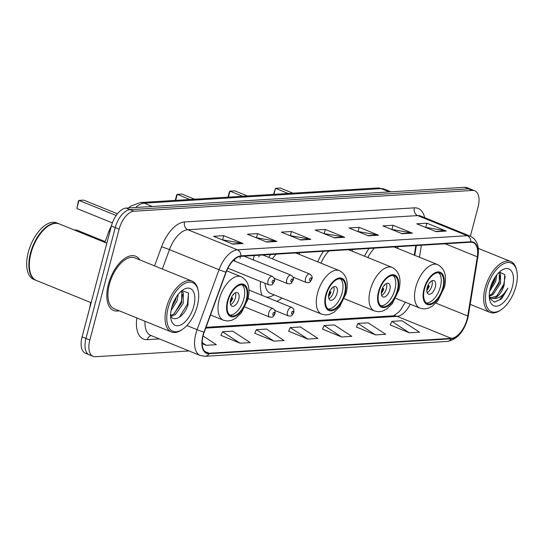 <?xml version="1.0" encoding="UTF-8"?>
<svg xmlns="http://www.w3.org/2000/svg" width="544" height="544" viewBox="0 0 544 544"><rect width="100%" height="100%" fill="white"/><g stroke="black" fill="none" stroke-linecap="round" stroke-linejoin="round"><path stroke-width="0.82" d="M299.533 254.483A32.341 16.701 112.1 0 0 299.275 252.742M270.579 254.504A32.341 16.701 112.1 0 0 268.729 257.387M352.43 251.301A32.341 16.701 112.1 0 0 352.165 249.492M323.469 251.26A32.341 16.701 112.1 0 0 317.737 261.868M397.943 248.506A32.341 16.701 112.1 0 0 397.678 246.697M368.975 248.458A32.341 16.701 112.1 0 0 364.528 256.204M258.822 257.122A4.576 2.366 112.1 0 0 259.066 255.211M254.517 255.49A4.576 2.366 112.1 0 0 253.742 257.428A4.576 2.366 112.1 0 0 253.565 259.998M240.06 258.271A4.576 2.366 112.1 0 0 240.305 256.387M414.276 255.129L415.82 245.582M260.596 281.493A32.341 16.701 112.1 0 0 262.004 295.344M276.767 301.335A32.341 16.701 112.1 0 0 281.928 298.044M234.872 259.053A4.576 2.366 112.1 0 0 234.804 261.147M104.863 242.413L108.841 231.513A18.306 9.452 -67.9 0 1 111.364 226.086M470.37 236.198L478.054 207.128A18.306 9.452 112.1 0 0 474.776 190.788L467.031 187.646A18.306 9.452 112.1 0 0 464.726 187.286L126.113 208.087A18.306 9.452 112.1 0 0 111.384 226.032L82.096 336.872A18.306 9.452 112.1 0 0 85.374 353.212L89.243 354.783A18.306 9.452 112.1 0 1 85.966 338.443A18.306 9.452 112.1 0 0 89.243 354.783L93.119 356.354A18.306 9.452 112.1 0 0 95.424 356.714L189.06 350.962M470.9 189.217A18.306 9.452 112.1 0 0 468.595 188.856L129.989 209.658A18.306 9.452 112.1 0 0 115.253 227.603L85.966 338.443L115.253 227.603A18.306 9.452 112.1 0 1 129.989 209.658L468.595 188.856A18.306 9.452 112.1 0 1 470.9 189.217M139.835 259.896A29.288 15.13 112.1 0 0 135.64 256.217A29.288 15.13 112.1 0 0 108.378 284.356A29.288 15.13 112.1 0 0 113.621 310.495A29.288 15.13 112.1 0 0 119.184 310.78A29.288 15.13 112.1 0 1 113.621 310.495A29.288 15.13 112.1 0 1 108.378 284.356A29.288 15.13 112.1 0 1 135.64 256.217A29.288 15.13 112.1 0 1 139.835 259.896M467.058 319.226A19.523 10.084 -67.9 0 1 451.343 338.361L209.175 353.24A19.523 10.084 -67.9 0 1 206.713 352.859A19.523 10.084 -67.9 0 1 204.231 332.214L226.134 272.252A19.523 10.084 -67.9 0 1 240.836 256.333L470.689 242.216A19.523 10.084 -67.9 0 1 473.144 242.597A19.523 10.084 -67.9 0 1 477.326 256.822L467.745 316.023A19.523 10.084 -67.9 0 1 467.058 319.226M467.33 319.206A20.012 10.336 112.1 0 0 468.03 315.928L477.612 256.727A20.012 10.336 112.1 0 0 470.812 241.754L240.958 255.87A20.012 10.336 112.1 0 0 225.889 272.19L203.986 332.146A20.012 10.336 112.1 0 0 209.052 353.702L451.221 338.824A20.012 10.336 112.1 0 0 467.33 319.206M220.946 335.349L240.074 343.216L250.233 342.598L232.676 331.14L222.516 331.765L220.905 335.437M254.803 333.268L273.938 341.142L284.097 340.517L266.533 329.059L256.374 329.684L254.762 333.363M390.252 324.952L409.38 332.819L419.54 332.194L401.975 320.742L391.816 321.368L390.211 325.04M356.388 327.026L375.523 334.9L385.676 334.274L368.118 322.823L357.959 323.449L356.347 327.121M322.524 329.106L341.659 336.981L351.818 336.355L334.254 324.904L324.095 325.523L322.49 329.202M288.667 331.187L307.802 339.062L317.954 338.436L300.397 326.978L290.238 327.604L288.626 331.282M474.776 190.788A18.306 9.452 112.1 0 0 472.471 190.434L133.858 211.228A18.306 9.452 112.1 0 0 119.129 229.174L89.842 340.014A18.306 9.452 112.1 0 0 93.119 356.354M266.798 242.073L247.438 234.219L257.591 233.594L276.957 241.448L266.798 242.073M232.941 244.154L213.574 236.3L223.734 235.674L243.1 243.528L232.941 244.154M368.383 235.838L349.017 227.977L359.176 227.351L378.542 235.212L368.383 235.838M402.24 233.757L382.881 225.896L393.033 225.27L412.4 233.131L402.24 233.757M436.104 231.676L416.738 223.815L426.897 223.196L446.264 231.05L436.104 231.676M300.662 239.992L281.296 232.138L291.455 231.513L310.821 239.374L300.662 239.992M334.519 237.912L315.16 230.058L325.312 229.432L344.678 237.293L334.519 237.912M202.178 343.658L206.217 345.297L216.376 344.678L203.075 336.002M325.312 229.432L324.251 233.458M323.639 233.498L343.992 237.089A4.882 4.06 86.5 0 1 344.678 237.293M291.455 231.513L290.387 235.538M289.775 235.579L310.128 239.17A4.882 4.06 86.5 0 1 310.821 239.374M426.897 223.196L425.836 227.222M425.218 227.256L445.57 230.846A4.882 4.06 86.5 0 1 446.264 231.05M393.033 225.27L391.972 229.303M391.36 229.337L411.713 232.927A4.882 4.06 86.5 0 1 412.4 233.131M359.176 227.351L358.115 231.377M357.496 231.418L377.849 235.008A4.882 4.06 86.5 0 1 378.542 235.212M223.734 235.674L222.666 239.7M222.054 239.734L242.406 243.324A4.882 4.06 86.5 0 1 243.1 243.528M257.591 233.594L256.53 237.619M255.918 237.66L276.27 241.25A4.882 4.06 86.5 0 1 276.957 241.448M307.802 339.062L290.238 327.604M341.659 336.981L324.095 325.523M375.523 334.9L357.959 323.449M409.38 332.819L391.816 321.368M273.938 341.142L256.374 329.684M240.074 343.216L222.516 331.765M206.217 345.297L202.171 342.659M486.798 288.252A26.234 13.552 112.1 0 0 501.065 309.822A26.234 13.552 112.1 0 0 515.916 286.464A26.234 13.552 112.1 0 0 516.8 271.041A26.234 13.552 112.1 0 0 502.676 264.255A26.234 13.552 112.1 0 0 486.798 288.252M516.8 271.041L516.548 269.892A27.458 14.185 112.1 0 0 510.714 261.521A27.458 14.185 112.1 0 0 485.153 287.898A27.458 14.185 112.1 0 0 490.062 312.406A27.458 14.185 112.1 0 0 500.086 310.474L501.065 309.822M496.794 274.863L495.7 281.486L489.6 291.414M495.468 276.665L494.489 280.996L490.042 289.15M499.746 271.925L500.507 272.707L500.541 283.451L492.918 294.658L489.26 296.371M499.263 272.177L499.331 282.962L491.708 294.168L489.246 295.535M489.348 297.82L494.306 302.104L501.582 298.874L507.926 288.164C503.526 295.596 498.576 299.023 493.068 298.445A13.79 7.126 112.1 0 0 504.172 284.927L496.55 296.133L490.545 297.806M493.068 298.445L491.137 298.098L489.274 296.738M489.926 297.609L489.301 297.296M512.4 286.681A19.897 10.275 112.1 0 0 501.582 270.327A19.897 10.275 112.1 0 0 490.314 288.034A19.897 10.275 112.1 0 0 489.648 299.73A19.897 10.275 112.1 0 0 500.351 304.878A19.897 10.275 112.1 0 0 512.4 286.681M504.172 284.927L504.716 274.625L499.412 272.034M507.926 288.164L499.474 299.887L494.537 302.117M505.158 276.27L503.887 283.954L497.107 295.705M500.31 274.965L499.045 281.989L492.266 293.74M494.856 277.596L494.204 280.024L490.273 288.204M442.809 287.79A16.476 8.507 112.1 0 0 439.858 273.081A16.476 8.507 112.1 0 0 424.524 288.912A16.476 8.507 112.1 0 0 427.468 303.613A16.476 8.507 112.1 0 0 442.809 287.79M426.333 302.947A16.476 8.507 112.1 0 0 440.388 286.804A16.476 8.507 112.1 0 0 438.573 272.775M374.524 248.118A23.494 12.131 112.1 0 0 367.832 257.55M273.503 194.364L275.502 188.34L280.242 188.047L292.883 193.174M273.918 194.344L275.502 188.34L288.143 193.467M435.309 287.116A7.324 3.781 112.1 0 0 433.996 280.582A7.324 3.781 112.1 0 0 427.183 287.62A7.324 3.781 112.1 0 0 428.488 294.154A7.324 3.781 112.1 0 0 435.309 287.116M427.142 292.618A7.324 3.781 112.1 0 0 431.916 285.743A7.324 3.781 112.1 0 0 431.956 280.738M427.944 285.464L429.332 286.022A9.765 5.046 -67.9 0 1 426.788 290.639M426.843 289.428A8.541 4.413 -67.9 0 0 428.638 286.062L429.332 286.022M428.638 286.062L427.795 285.804M430.331 281.914A9.765 5.046 -67.9 0 1 430.243 282.56L429.706 282.594M168.164 307.822A26.234 13.552 112.1 0 0 182.437 329.392A26.234 13.552 112.1 0 0 197.288 306.034A26.234 13.552 112.1 0 0 198.172 290.612A26.234 13.552 112.1 0 0 184.049 283.825A26.234 13.552 112.1 0 0 168.164 307.822M198.172 290.612L197.921 289.462A27.458 14.185 112.1 0 0 192.08 281.092A27.458 14.185 112.1 0 0 166.518 307.476A27.458 14.185 112.1 0 0 171.435 331.983A27.458 14.185 112.1 0 0 181.451 330.045L182.437 329.392M192.08 281.092L134.953 257.917A27.458 14.185 112.1 0 0 109.392 284.294A27.458 14.185 112.1 0 0 114.308 308.802L171.435 331.983M106.842 243.216L59.364 223.951A30.512 15.756 112.1 0 0 48.232 226.1A30.512 15.756 112.1 0 0 30.967 253.259A30.512 15.756 112.1 0 0 29.94 271.198A30.512 15.756 112.1 0 0 36.428 280.493L91.127 302.688M48.11 226.182A30.206 15.599 112.1 0 0 47.988 226.263A30.206 15.599 112.1 0 0 30.892 253.15A30.206 15.599 112.1 0 0 29.879 270.905A30.206 15.599 112.1 0 0 29.906 271.048M59.119 223.856A30.512 15.756 112.1 0 0 58.881 223.754A30.512 15.756 112.1 0 0 30.484 253.069A30.512 15.756 112.1 0 0 35.938 280.296A30.512 15.756 112.1 0 0 36.183 280.391M58.881 223.754L56.705 222.87A30.512 15.756 112.1 0 0 28.302 252.185A30.512 15.756 112.1 0 0 33.762 279.412L35.938 280.296M178.221 294.365L177.011 301.036L171.034 310.597M176.392 296.902L175.467 300.41L171.727 307.442M180.853 291.543L181.982 291.74L183.342 292.876L183.158 303.525L175.318 314.65L170.932 316.404M181.166 291.55L181.805 292.25L181.621 302.906L173.781 314.024L170.619 315.574M193.766 306.252A19.897 10.275 112.1 0 0 182.947 289.898A19.897 10.275 112.1 0 0 171.686 307.605A19.897 10.275 112.1 0 0 171.02 319.301A19.897 10.275 112.1 0 0 181.723 324.448A19.897 10.275 112.1 0 0 193.766 306.252M170.265 315.132C173.237 323.435 184.593 316.166 187.938 305.007L188.503 292.951L181.968 290.666M188.537 293.026L187.408 304.164L179.336 317.254M182.662 294.44L181.254 301.668L174.338 313.609M175.195 298.901L172.332 305.436M397.297 290.584A16.476 8.507 112.1 0 0 394.346 275.876A16.476 8.507 112.1 0 0 379.012 291.706A16.476 8.507 112.1 0 0 381.963 306.408A16.476 8.507 112.1 0 0 397.297 290.584M380.82 305.742A16.476 8.507 112.1 0 0 394.876 289.598A16.476 8.507 112.1 0 0 393.067 275.57M329.011 250.913A23.494 12.131 112.1 0 0 321.001 263.194M227.997 197.159L229.398 191.855L229.996 191.134L234.736 190.842L247.377 195.969M228.412 197.139L229.996 191.134L242.631 196.262M389.796 289.911A7.324 3.781 112.1 0 0 388.484 283.376A7.324 3.781 112.1 0 0 381.67 290.414A7.324 3.781 112.1 0 0 382.983 296.949A7.324 3.781 112.1 0 0 389.796 289.911M381.63 295.412A7.324 3.781 112.1 0 0 386.41 288.538A7.324 3.781 112.1 0 0 386.451 283.533M382.439 288.259L383.819 288.816A9.765 5.046 -67.9 0 1 381.283 293.434M381.33 292.223A8.541 4.413 -67.9 0 0 383.126 288.857L383.819 288.816M383.126 288.857L382.289 288.599M384.819 284.709A9.765 5.046 -67.9 0 1 384.737 285.355L384.2 285.389M344.542 293.821A16.476 8.507 112.1 0 0 341.591 279.12A16.476 8.507 112.1 0 0 326.257 294.95A16.476 8.507 112.1 0 0 329.208 309.652A16.476 8.507 112.1 0 0 344.542 293.821M328.066 308.978A16.476 8.507 112.1 0 0 342.122 292.842A16.476 8.507 112.1 0 0 340.313 278.807M266.397 297.126A28.859 14.906 112.1 0 0 274.074 294.855M265.003 283.281A23.494 12.131 112.1 0 0 270.409 293.366L321.728 314.187A23.494 12.131 -67.9 0 1 317.519 293.223A23.494 12.131 -67.9 0 1 339.388 270.654L295.78 252.96M276.257 254.157A23.494 12.131 112.1 0 0 272.36 258.862M175.243 200.403L176.644 195.092L177.242 194.371L181.982 194.086L194.616 199.213M175.651 200.376L177.242 194.371L189.876 199.505M337.042 293.155A7.324 3.781 112.1 0 0 335.73 286.62A7.324 3.781 112.1 0 0 328.916 293.651A7.324 3.781 112.1 0 0 330.228 300.186A7.324 3.781 112.1 0 0 337.042 293.155M328.875 298.656A7.324 3.781 112.1 0 0 333.656 291.781A7.324 3.781 112.1 0 0 333.696 286.776M329.684 291.496L331.065 292.06A9.765 5.046 -67.9 0 1 328.522 296.677M328.576 295.46A8.541 4.413 -67.9 0 0 330.371 292.101L331.065 292.06M330.371 292.101L329.535 291.842M332.064 287.953A9.765 5.046 -67.9 0 1 331.983 288.592L331.446 288.626M246.276 299.86A16.476 8.507 112.1 0 0 243.331 285.158A16.476 8.507 112.1 0 0 227.99 300.982A16.476 8.507 112.1 0 0 230.942 315.69A16.476 8.507 112.1 0 0 246.276 299.86M229.806 315.017A16.476 8.507 112.1 0 0 243.855 298.88A16.476 8.507 112.1 0 0 242.046 284.845M116.164 215.499L78.975 200.41L76.84 208.495L78.377 201.13L78.975 200.41L83.715 200.117L117.429 213.799M76.84 208.495L112.37 222.911M238.775 299.186A7.324 3.781 112.1 0 0 237.47 292.652A7.324 3.781 112.1 0 0 230.649 299.69A7.324 3.781 112.1 0 0 231.962 306.224A7.324 3.781 112.1 0 0 238.775 299.186M230.608 304.688A7.324 3.781 112.1 0 0 235.389 297.813A7.324 3.781 112.1 0 0 235.43 292.815M231.418 297.534L232.798 298.092A9.765 5.046 -67.9 0 1 230.262 302.709M230.316 301.498A8.541 4.413 -67.9 0 0 232.111 298.139L232.798 298.092M232.111 298.139L231.268 297.874M233.798 293.984A9.765 5.046 -67.9 0 1 233.716 294.63L233.179 294.664M109.827 231.907L108.841 231.513M464.726 187.286L472.471 190.434M82.096 336.872L89.842 340.014M111.384 226.032L119.129 229.174M126.113 208.087L133.858 211.228M128.534 207.937L130.812 206.081L140.338 202.545L377.38 187.986L384.254 189.094A24.405 12.607 112.1 0 0 381.174 188.618L389.307 191.923M377.38 187.986A12.206 10.146 86.5 0 1 381.174 188.618L144.14 203.177L152.272 206.482M140.338 202.545A12.206 10.146 86.5 0 1 144.14 203.177A24.405 12.607 112.1 0 0 135.619 207.502M451.343 338.361L397.12 316.363A19.523 10.084 112.1 0 0 410.224 304.191M159.392 338.926L147.363 339.667A6.1 5.073 86.5 0 1 151.239 335.614M147.363 339.667A30.512 15.756 -67.9 0 1 136.83 317.934M145.024 321.266A24.405 12.607 112.1 0 0 150.654 335.376L200.233 355.49A24.405 12.607 -67.9 0 1 197.125 329.684L219.028 269.729A24.405 12.607 -67.9 0 1 237.408 249.825L467.262 235.708A6.1 5.073 86.5 0 1 470.812 241.754M209.052 353.702A6.1 5.073 86.5 0 1 205.204 356.286L447.379 341.414C456.926 339.565 463.678 332.071 467.636 318.94L468.398 315.357A6.1 2.115 -170.8 0 1 468.03 315.928M240.958 255.87A6.1 5.073 -93.5 0 0 237.408 249.825L187.836 229.711A24.405 12.607 112.1 0 0 169.456 249.614L162.364 269.035M225.889 272.19A6.1 0.354 -159.9 0 1 219.028 269.729L169.456 249.614A6.1 0.354 20.1 0 0 161.541 246.854A30.512 15.756 -67.9 0 1 184.518 221.972L414.365 207.856A30.512 15.756 -67.9 0 1 424.68 217.661M468.398 315.357L477.979 256.156A6.1 2.115 -170.8 0 1 477.612 256.727M414.365 207.856A6.1 5.073 86.5 0 0 417.683 215.594L467.262 235.708A24.405 12.607 -67.9 0 1 470.336 236.184L420.757 216.07A24.405 12.607 112.1 0 0 417.683 215.594L187.836 229.711A6.1 5.073 86.5 0 1 184.518 221.972M203.986 332.146A6.1 0.354 -159.9 0 1 197.125 329.684L186.905 325.536M447.379 341.414A6.1 5.073 -93.5 0 0 451.221 338.824M154.591 265.88L161.541 246.854M209.175 353.24L204.68 351.417M205.727 328.12L397.12 316.363A10.982 9.132 86.5 0 0 393.7 315.792L398.881 311.984L401.118 309.278L405.321 302.199M467.745 316.023L435.86 303.09M477.326 256.822L445.176 243.78M419.472 257.237L421.416 245.242M333.996 237.701L343.992 237.089M367.86 235.62L377.849 235.008M401.717 233.539L411.713 232.927M435.581 231.465L445.57 230.846M300.138 239.782L310.128 239.17M266.274 241.862L276.27 241.25M232.417 243.943L242.406 243.324M424.014 288.946A17.388 8.983 112.1 0 0 429.318 304.803A17.388 8.983 112.1 0 0 443.312 287.756A17.388 8.983 112.1 0 0 438.008 271.898A17.388 8.983 112.1 0 0 424.014 288.946M395.699 298.296L419.988 308.156A23.494 12.131 -67.9 0 1 415.786 287.184A23.494 12.131 -67.9 0 1 437.655 264.615L394.04 246.922M378.502 291.74A17.388 8.983 112.1 0 0 383.806 307.598A17.388 8.983 112.1 0 0 397.807 290.55A17.388 8.983 112.1 0 0 392.503 274.693A17.388 8.983 112.1 0 0 378.502 291.74M344.284 298.697L374.483 310.95A23.494 12.131 -67.9 0 1 370.274 289.979A23.494 12.131 -67.9 0 1 392.142 267.41L348.534 249.716M325.747 294.977A17.388 8.983 112.1 0 0 331.051 310.842A17.388 8.983 112.1 0 0 345.052 293.794A17.388 8.983 112.1 0 0 339.748 277.93A17.388 8.983 112.1 0 0 325.747 294.977M227.487 301.016A17.388 8.983 112.1 0 0 232.791 316.873A17.388 8.983 112.1 0 0 246.786 299.826A17.388 8.983 112.1 0 0 241.482 283.968A17.388 8.983 112.1 0 0 227.487 301.016M210.528 314.976L223.462 320.226A23.494 12.131 -67.9 0 1 219.259 299.254A23.494 12.131 -67.9 0 1 241.128 276.692L226.685 270.83M75.623 230.547A4.882 2.523 -67.9 0 1 76.656 230.194A4.882 2.523 -67.9 0 1 77.268 230.289A4.882 4.882 0 0 0 74.385 230.044M287.504 311.814A4.576 2.366 -67.9 0 1 291.761 307.421C294.549 310.073 293.733 307.986 293.835 312.385C291.373 316.377 292.142 316.214 288.32 315.901A4.576 2.366 -67.9 0 1 287.504 311.814M293.311 312.589A1.523 0.789 112.1 0 0 292.842 311.202A1.523 0.789 112.1 0 0 291.618 312.698A1.523 0.789 112.1 0 0 292.08 314.085A1.523 0.789 112.1 0 0 293.311 312.589M268.743 312.97A4.576 2.366 -67.9 0 1 273 308.57C275.788 311.222 274.972 309.135 275.08 313.541C272.619 317.526 273.38 317.363 269.559 317.057A4.576 2.366 -67.9 0 1 268.743 312.97M274.55 313.745A1.523 0.789 112.1 0 0 274.081 312.351A1.523 0.789 112.1 0 0 272.857 313.847A1.523 0.789 112.1 0 0 273.319 315.241A1.523 0.789 112.1 0 0 274.55 313.745M292.964 277.093L306.36 282.533A4.576 2.366 -67.9 0 1 305.544 278.446A4.576 2.366 -67.9 0 1 309.808 274.054L262.806 254.986M309.658 279.33A1.523 0.789 112.1 0 0 310.121 280.718A1.523 0.789 112.1 0 0 311.352 279.222A1.523 0.789 112.1 0 0 310.889 277.834A1.523 0.789 112.1 0 0 309.658 279.33M274.203 278.249L287.606 283.689A4.576 2.366 -67.9 0 1 286.783 279.602A4.576 2.366 -67.9 0 1 291.047 275.203L244.045 256.136M290.897 280.48A1.523 0.789 112.1 0 0 291.366 281.874A1.523 0.789 112.1 0 0 292.59 280.378A1.523 0.789 112.1 0 0 292.128 278.984A1.523 0.789 112.1 0 0 290.897 280.48M227.882 268.219L268.845 284.838A4.576 2.366 -67.9 0 1 268.029 280.752A4.576 2.366 -67.9 0 1 272.286 276.359L233.26 260.522M272.143 281.629A1.523 0.789 112.1 0 0 272.605 283.023A1.523 0.789 112.1 0 0 273.836 281.527A1.523 0.789 112.1 0 0 273.367 280.14A1.523 0.789 112.1 0 0 272.143 281.629M89.61 308.414L90.63 302.484M384.254 189.094L390.959 191.821M477.979 256.156C479.448 246.187 476.898 239.537 470.336 236.184M200.233 355.49L205.204 356.286M414.78 255.34L416.364 245.548M206.02 327.318L393.7 315.792M470.179 304.341L490.062 312.406M478.258 248.35L510.714 261.521M419.988 308.156L424.048 308.951L428.108 308.285L432.337 306.136L437.9 300.703L444.373 287.354C447.093 276.107 444.856 268.532 437.655 264.615M374.483 310.95L378.542 311.746L382.595 311.086L386.825 308.931L392.394 303.498L398.861 290.149C401.588 278.902 399.35 271.327 392.142 267.41M321.728 314.187L325.788 314.99L329.841 314.323L334.07 312.168L339.633 306.741L346.106 293.386C348.833 282.146 346.596 274.564 339.388 270.654M223.462 320.226L227.521 321.021L231.581 320.362L235.804 318.206L241.373 312.773L247.846 299.424C250.566 288.177 248.329 280.602 241.128 276.692M105.155 241.604L77.268 230.289M248.955 290.054L291.761 307.421M274.917 310.461L288.32 315.901M248.084 298.459L273 308.57M244.936 307.061L269.559 317.057M306.36 282.533C310.189 282.846 309.42 283.009 311.882 279.018C312.678 277.324 311.984 275.672 309.808 274.054M287.606 283.689C291.428 283.995 290.659 284.158 293.121 280.174C293.916 278.48 293.23 276.821 291.047 275.203M268.845 284.838C272.666 285.151 271.905 285.314 274.36 281.323C275.162 279.63 274.468 277.977 272.286 276.359"/></g></svg>
